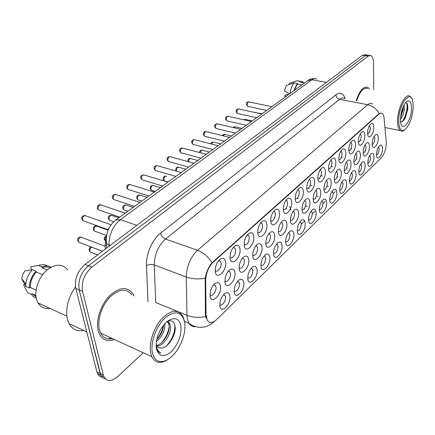 <?xml version="1.0" encoding="UTF-8"?>
<svg xmlns="http://www.w3.org/2000/svg" width="435" height="435" viewBox="0 0 435 435"><rect width="100%" height="100%" fill="white"/><g stroke="black" fill="none" stroke-linecap="round" stroke-linejoin="round"><path stroke-width="0.65" d="M270.766 221.089L270.809 218.74C271.364 214.906 272.718 212.003 274.882 210.04C277.47 208.349 279.031 209.365 279.558 213.09C280.466 221.491 271.337 229.963 270.766 221.089M270.749 220.926C273.387 221.214 274.931 218.843 275.382 213.819L274.697 211.845L273.599 211.388M257.754 232.926L257.852 229.968C258.504 226.271 259.885 223.481 262.006 221.6C264.697 219.844 266.334 220.839 266.916 224.59C267.933 233.078 258.428 241.903 257.754 232.926M257.727 232.562C260.516 233.024 262.153 230.615 262.648 225.335L261.984 223.438L260.723 222.927M244.187 245.264L244.367 241.648C245.112 238.114 246.52 235.444 248.586 233.649C251.392 231.822 253.11 232.796 253.741 236.575C254.883 245.144 244.97 254.344 244.187 245.264M244.138 244.677C247.091 245.335 248.836 242.888 249.375 237.341L248.744 235.525L247.297 234.954M283.25 209.73L283.261 207.935C283.718 203.982 285.045 200.986 287.241 198.942C289.732 197.311 291.216 198.349 291.695 202.052C292.499 210.361 283.729 218.5 283.25 209.73M283.25 209.741C285.741 209.877 287.192 207.544 287.611 202.753L286.904 200.72L285.964 200.317M295.245 198.822L295.24 197.528C295.604 193.477 296.898 190.394 299.122 188.273C301.515 186.713 302.929 187.762 303.364 191.438C304.07 199.66 295.642 207.49 295.245 198.822M295.256 198.991C297.611 198.98 298.976 196.691 299.367 192.123L298.649 190.03L297.839 189.676M230.028 258.145L230.322 253.812C231.154 250.457 232.578 247.923 234.59 246.221C237.505 244.329 239.31 245.275 240 249.07C241.273 257.732 230.931 267.335 230.028 258.145M229.963 257.308C231.839 259.858 236.178 254.018 235.531 249.864L234.933 248.14L233.29 247.51M306.778 188.333L306.762 187.496C307.039 183.369 308.295 180.21 310.541 178.018C312.847 176.518 314.195 177.583 314.587 181.226C315.206 189.366 307.094 196.897 306.778 188.333M306.8 188.638C309.019 188.502 310.307 186.256 310.672 181.895L309.943 179.758L309.263 179.448M317.871 178.241L317.86 177.823C318.05 173.625 319.274 170.4 321.536 168.149C323.754 166.703 325.043 167.79 325.391 171.401C325.924 179.454 318.11 186.707 317.871 178.241M317.903 178.665C319.997 178.421 321.215 176.213 321.552 172.048L320.818 169.873L320.258 169.606M328.555 168.524L328.555 168.481C328.664 164.234 329.85 160.961 332.122 158.65C334.259 157.258 335.488 158.351 335.798 161.934C336.255 169.906 328.724 176.893 328.555 168.524M328.588 169.057C330.567 168.715 331.715 166.551 332.035 162.565L331.301 160.357L330.877 160.254M338.849 159.161C338.968 154.969 340.126 151.744 342.323 149.488C344.384 148.156 345.553 149.259 345.83 152.81C346.211 160.504 339.159 167.361 338.86 159.455L338.849 159.161M338.887 159.792C340.752 159.357 341.834 157.236 342.138 153.424L341.04 150.999M348.772 150.135C348.913 146.002 350.039 142.843 352.16 140.657C354.144 139.374 355.264 140.489 355.504 144.012C355.819 151.429 349.229 158.155 348.799 150.733L348.772 150.135M348.81 150.847C350.572 150.331 351.6 148.253 351.888 144.61L350.876 142.196M358.342 141.429C358.505 137.351 359.609 134.252 361.648 132.137C363.568 130.902 364.633 132.028 364.845 135.513C365.096 142.675 358.924 149.27 358.391 142.299L358.342 141.429M358.38 142.212C360.049 141.625 361.017 139.586 361.295 136.101L360.365 133.703M367.586 133.023C367.765 128.999 368.842 125.965 370.81 123.91C372.664 122.719 373.681 123.855 373.866 127.308C374.062 134.23 368.271 140.69 367.651 134.138L367.586 133.023M367.624 133.866C369.195 133.219 370.114 131.223 370.381 127.879L369.532 125.508M215.233 271.598L215.678 266.497C216.597 263.338 218.027 260.957 219.974 259.347C223.008 257.384 224.906 258.308 225.656 262.12C227.065 270.869 216.266 280.896 215.233 271.598M215.151 270.483C217.043 273.403 221.823 267.269 221.078 262.941L220.518 261.321L218.664 260.619M252.773 255.927L252.876 252.936C253.594 249.048 255.084 246.183 257.351 244.329C259.896 242.817 261.44 243.807 261.979 247.287C263.028 255.579 253.475 264.719 252.773 255.927M252.73 255.34C255.546 255.764 257.21 253.333 257.716 248.042L257.118 246.297L255.889 245.748M290.449 220.567L290.444 219.148C290.868 214.993 292.238 211.883 294.56 209.817C296.849 208.436 298.198 209.463 298.606 212.911C299.345 220.964 290.868 229.071 290.449 220.567M290.444 220.529C292.826 220.501 294.218 218.191 294.615 213.607L293.957 211.655L293.163 211.274M265.845 243.66L265.894 241.235C266.514 237.244 267.965 234.286 270.255 232.361C272.712 230.893 274.186 231.893 274.681 235.368C275.616 243.578 266.448 252.354 265.845 243.66M265.818 243.274C268.482 243.535 270.048 241.142 270.516 236.102L269.89 234.275L268.819 233.791M302.037 209.692L302.026 208.713C302.358 204.493 303.69 201.323 306.017 199.192C308.23 197.854 309.519 198.893 309.889 202.324C310.536 210.295 302.379 218.098 302.037 209.692M302.042 209.795C304.293 209.643 305.609 207.375 305.979 202.998L305.305 200.997L304.636 200.666L305.017 200.78M239.141 268.716L239.321 265.116C240.136 261.348 241.67 258.575 243.91 256.802C246.547 255.253 248.157 256.22 248.738 259.706C249.913 268.08 239.957 277.606 239.141 268.716M239.081 267.906C240.919 270.135 244.97 264.426 244.383 260.489L243.817 258.825L242.415 258.216M224.917 282.065L225.2 277.807C226.118 274.17 227.679 271.505 229.892 269.809C232.627 268.221 234.307 269.173 234.938 272.663C236.243 281.113 225.852 291.053 224.917 282.065M224.846 280.999C226.706 283.555 231.154 277.568 230.479 273.468L229.946 271.902L228.364 271.222M278.389 231.882L278.405 229.984C278.927 225.901 280.341 222.867 282.647 220.866C285.017 219.441 286.431 220.458 286.877 223.916C287.714 232.051 278.9 240.479 278.389 231.882M278.378 231.681C280.901 231.784 282.375 229.435 282.804 224.629L282.157 222.736L281.233 222.307M313.189 199.225L313.178 198.648C313.428 194.38 314.717 191.155 317.05 188.964C319.181 187.664 320.416 188.719 320.747 192.129C321.313 200.024 313.456 207.538 313.189 199.225M313.205 199.453C315.331 199.197 316.571 196.973 316.919 192.787L316.24 190.742L315.674 190.454M323.928 189.143L323.923 188.931C324.091 184.63 325.342 181.357 327.675 179.111C329.735 177.855 330.915 178.921 331.214 182.308C331.698 190.122 324.124 197.365 323.928 189.143M323.95 189.486C325.962 189.133 327.131 186.952 327.457 182.95L326.772 180.868L326.31 180.623M334.276 179.432C334.406 175.142 335.619 171.868 337.913 169.617C339.904 168.405 341.035 169.476 341.301 172.842C341.709 180.503 334.493 187.528 334.281 179.552L334.276 179.432M334.303 179.878C336.201 179.432 337.304 177.295 337.62 173.467L336.56 171.151M344.254 170.069C344.406 165.844 345.586 162.641 347.793 160.461C349.718 159.286 350.795 160.368 351.029 163.712C351.371 171.096 344.623 177.991 344.275 170.487L344.254 170.069M344.281 170.602C346.075 170.08 347.125 167.986 347.418 164.321L346.445 162.016M353.883 161.037C354.052 156.877 355.199 153.734 357.325 151.619C359.185 150.488 360.218 151.581 360.425 154.898C360.702 162.032 354.378 168.78 353.916 161.728L353.883 161.037M353.911 161.641C355.607 161.048 356.597 158.998 356.879 155.491L356.031 153.289M363.176 152.31C363.366 148.215 364.486 145.138 366.531 143.088C368.331 141.989 369.315 143.088 369.494 146.383C369.717 153.283 363.78 159.89 363.23 153.25L363.176 152.31M363.209 152.984C364.807 152.332 365.743 150.325 366.014 146.965L365.199 144.692M372.159 143.887C372.36 139.847 373.453 136.829 375.427 134.839C377.167 133.779 378.113 134.888 378.26 138.156C378.428 144.833 372.849 151.298 372.229 145.045L372.159 143.887M372.186 144.616C373.698 143.909 374.584 141.94 374.845 138.721L374.1 136.47M210.061 296.007L210.475 291.053C211.486 287.557 213.085 285.001 215.265 283.381C218.093 281.771 219.849 282.701 220.529 286.187C221.975 294.718 211.127 305.093 210.061 296.007M209.969 294.658C211.84 297.578 216.733 291.292 215.961 287.018L215.472 285.561L213.688 284.805M234.128 292.021L234.302 288.438C235.199 284.446 236.847 281.575 239.25 279.83C241.724 278.52 243.236 279.477 243.774 282.696C244.976 290.874 234.976 300.721 234.128 292.021M234.063 290.988C235.884 293.223 240.038 287.377 239.424 283.489L238.918 281.972L237.57 281.331M247.819 278.781L247.923 275.774C248.717 271.696 250.31 268.754 252.719 266.938C255.122 265.644 256.568 266.617 257.069 269.841C258.151 277.949 248.559 287.394 247.819 278.781M247.771 277.981C250.614 278.367 252.3 275.91 252.822 270.608L252.278 269.004L251.093 268.428M260.951 266.084L261.005 263.61C261.691 259.461 263.24 256.443 265.649 254.562C267.976 253.29 269.374 254.274 269.83 257.504C270.804 265.535 261.587 274.61 260.951 266.084M260.913 265.491C263.61 265.714 265.198 263.3 265.676 258.249L265.111 256.568L264.067 256.052M273.561 253.899L273.582 251.914C274.164 247.7 275.665 244.622 278.074 242.67C280.33 241.425 281.668 242.42 282.092 245.65C282.957 253.61 274.099 262.332 273.561 253.899M273.533 253.491C276.089 253.567 277.584 251.196 278.025 246.379L277.438 244.622L276.529 244.165M285.675 242.186L285.675 240.658C286.165 236.395 287.611 233.258 290.025 231.241C292.206 230.028 293.489 231.028 293.875 234.258C294.642 242.143 286.127 250.527 285.675 242.186M285.659 241.947C288.073 241.893 289.487 239.565 289.895 234.965L289.286 233.144L288.508 232.741M297.322 230.925L297.312 229.821C297.709 225.509 299.111 222.323 301.52 220.246C303.63 219.061 304.864 220.077 305.218 223.296C305.892 231.105 297.698 239.179 297.322 230.925M297.317 230.833C299.601 230.659 300.933 228.375 301.314 223.981L300.694 222.111L300.036 221.758M308.535 220.088L308.518 219.37C308.828 215.026 310.188 211.791 312.586 209.665C314.635 208.506 315.815 209.529 316.131 212.742C316.724 220.48 308.828 228.25 308.535 220.088M308.54 220.126C310.693 219.849 311.955 217.609 312.314 213.411L311.683 211.492L311.123 211.187M319.328 209.654L319.323 209.289C319.551 204.923 320.861 201.65 323.254 199.464C325.233 198.338 326.364 199.371 326.652 202.574C327.163 210.235 319.556 217.728 319.328 209.654M319.339 209.811C321.378 209.436 322.569 207.239 322.906 203.221L322.27 201.264L321.808 201.003M329.735 199.594L329.73 199.556C329.882 195.179 331.155 191.868 333.536 189.638C335.45 188.54 336.538 189.584 336.793 192.77C337.234 200.356 329.893 207.582 329.735 199.594M329.746 199.855C331.677 199.399 332.802 197.245 333.118 193.401L332.106 191.188M339.768 189.894C339.925 185.582 341.154 182.336 343.454 180.155C345.308 179.089 346.352 180.139 346.575 183.309C346.945 190.66 340.045 197.718 339.778 190.149L339.768 189.894M339.784 190.253C341.605 189.714 342.671 187.61 342.97 183.929L342.04 181.721M349.446 180.536C349.626 176.295 350.822 173.114 353.03 170.999C354.824 169.965 355.825 171.026 356.02 174.179C356.325 181.281 349.86 188.192 349.474 181.063L349.446 180.536M349.463 180.976C351.192 180.373 352.198 178.306 352.486 174.783L351.627 172.592M358.793 171.499C358.989 167.328 360.153 164.212 362.279 162.163C364.019 161.157 364.976 162.222 365.144 165.36C365.389 172.233 359.315 178.986 358.837 172.271L358.793 171.499M358.815 172.01C360.446 171.346 361.398 169.324 361.675 165.947L360.887 163.772M367.825 162.772C368.037 158.661 369.168 155.61 371.213 153.62C372.898 152.642 373.817 153.718 373.964 156.834C374.154 163.489 368.44 170.09 367.879 163.761L367.825 162.772M367.841 163.342C369.386 162.625 370.288 160.645 370.555 157.405L369.837 155.251M376.552 154.333C376.781 150.287 377.885 147.291 379.853 145.361C381.49 144.415 382.37 145.491 382.495 148.591C382.637 155.045 377.248 161.499 376.628 155.523L376.552 154.333M376.574 154.958C378.031 154.191 378.89 152.255 379.141 149.151L378.488 147.014M219.844 305.827L220.11 301.645C221.11 297.741 222.812 294.952 225.21 293.272C227.761 291.956 229.327 292.896 229.908 296.099C231.241 304.348 220.811 314.625 219.844 305.827M219.762 304.543C221.605 307.099 226.156 300.966 225.46 296.92L224.987 295.501L223.465 294.789M369.832 132.186L369.456 131.99M360.985 140.353L360.446 140.097M351.839 148.808L351.105 148.493M342.378 157.568L341.426 157.198M332.579 166.643L331.383 166.23M322.433 176.055L320.959 175.609M311.911 185.827L310.133 185.359M290.901 210.051L289.677 206.522M365.645 150.934L365.248 150.717M356.754 159.406L356.178 159.118M347.565 168.166L346.787 167.823M338.049 177.246L337.049 176.844M328.207 186.653L326.946 186.207M318.012 196.402L316.462 195.929M307.442 206.527L305.577 206.032M386.226 141.652L386.291 143.273C385.97 149.417 384.317 154.24 381.337 157.736L216.608 319.578C212.65 323.183 209.54 323.384 207.267 320.182L206.011 314.69L205.711 280.211C206.032 272.892 208.561 266.851 213.286 262.082L379.086 114.035L380.772 113.095L382.256 113.404C383.251 114.144 383.86 115.672 384.083 117.983L386.226 141.652M105.313 249.114L105.063 245.22L106.341 236.754M265.644 254.562L265.361 254.769M369.462 88.909L367.939 87.451C363.54 86.027 359.609 90.458 356.151 100.746C359.609 90.458 363.54 86.027 367.939 87.451L369.462 88.909M133.985 295.882L132.898 293.712C127.189 286.235 119.375 286.969 109.462 295.92C100.762 304.815 95.651 320.464 98.179 330.546L99.572 334.379C102.888 340.197 107.858 341.91 114.487 339.512C107.858 341.91 102.888 340.197 99.572 334.379L98.179 330.546C95.651 320.464 100.762 304.815 109.462 295.92C119.375 286.969 127.189 286.235 132.898 293.712L133.985 295.882M366.857 54.941L365.378 54.712L362.496 55.212L85.042 264.398C77.501 271.141 74.418 279.15 75.793 288.421L96.891 371.767L100.099 373.371L100.779 375.28C101.806 377.335 103.334 378.526 105.362 378.852C103.334 378.526 101.806 377.335 100.779 375.28L79.17 289.868L100.099 373.371L103.323 374.981L104.003 376.889C107.064 381.778 111.61 381.685 117.64 376.612L143.262 352.769M85.042 264.398L88.435 265.758C80.905 272.538 77.816 280.575 79.17 289.868C77.816 280.575 80.905 272.538 88.435 265.758L365.318 55.658L88.435 265.758L91.85 267.128C84.325 273.941 81.231 282.005 82.568 291.319L103.323 374.981M368.189 55.153L365.318 55.658L368.189 55.153L369.685 55.386M206.163 318.279L205.374 314.434L205.195 278.215C206.239 272.234 208.517 267.09 212.019 262.773L378.706 113.959L380.815 113.018M373.649 89.67L373.556 62.928C373.486 59.029 372.637 56.583 371.012 55.593L368.151 56.099L91.85 267.128M108.266 338.865L111.235 338.017L108.266 338.865M96.891 371.767L97.581 373.676C98.609 375.726 100.137 376.917 102.16 377.248M398.667 120.702C398.906 128.961 401.005 131.952 404.952 129.668C409.699 125.014 412.462 117.45 413.239 106.977L412.842 101.594C410.77 88.463 398.569 104.433 398.667 120.702M411.575 98.245L409.977 96.265C405.502 92.66 397.492 108.342 397.574 120.881C397.568 125.981 398.476 129.249 400.309 130.674C401.445 131.446 402.734 131.305 404.175 130.25L404.952 129.668M404.131 104.846L404.403 109.109C403.87 113.111 402.56 116.509 400.472 119.315M403.321 106.434L403.131 109.783L400.559 117.26M411.526 108.592C411.412 102.062 409.765 99.767 406.578 101.703C403.027 105.406 400.994 111.17 400.477 119L400.722 122.545C402.299 132.985 411.526 120.778 411.526 108.592M400.146 121.789C401.853 122.507 403.593 121.142 405.371 117.695L407.753 109.201C408.03 104.775 407.296 102.627 405.54 102.752M301.624 84.961L297.295 84.145L294.31 90.279M302.167 82.291L300.172 82.074L304.489 82.878M297.295 84.145L297.257 83.444L294.103 82.857L286.268 85.57L284.365 90.806L289.313 93.759M299.22 80.997L296.991 80.79L289.166 83.515L289.226 84.52M294.103 82.857C291.961 85.51 290.618 89.006 290.085 93.346M297.257 83.444L293.832 90.621M296.991 80.79L300.134 81.378L300.172 82.074M303.499 82.541L302.352 81.579L300.134 81.378M309.905 79.317L307.594 80.622M367.657 88.582C363.573 87.234 359.903 91.323 356.656 100.838M288.389 94.58L286.839 94.275L284.707 95.82L285.235 96.869M285.773 96.478L284.707 95.82M406.616 102.986C408.177 106.618 405.871 117.222 402.13 121.718M402.119 109.538L400.999 113.981M407.573 104.791L407.437 109.658L404.697 118.603L403.843 120.18M402.989 107.195L402.772 109.174L400.624 116.558M152.38 352.682C154.539 360.887 159.248 363.415 166.513 360.278C173.831 356.129 179.34 348.718 183.026 338.033C184.837 332.22 185.375 326.973 184.652 322.286C181.819 311.58 175.37 310.024 165.305 317.621C156.437 325.554 150.206 342.367 152.38 352.682M184.467 321.237L182.738 315.973C177.806 308.877 170.781 309.856 161.651 318.92C153.626 327.881 148.656 343.291 150.684 353.008L151.864 356.733C154.795 362.36 159.34 363.758 165.507 360.93L168.111 359.381M131.952 295.039C126.596 288.003 119.272 288.682 109.968 297.078C101.823 305.413 97.027 320.068 99.387 329.523L100.708 333.166C103.345 337.919 107.293 339.74 112.551 338.62M75.472 286.801C67.914 297.986 65.255 308.899 67.501 319.54L69.1 323.662C72.4 329.409 77.283 331.682 83.748 330.486M67.686 269.907C62.21 263.344 55.017 263.653 46.105 270.831C38.329 277.992 34.017 290.933 36.567 299.536L37.981 302.912C40.694 307.284 44.615 309.084 49.742 308.312M164.887 323.683L164.925 324.004C165.055 330.616 162.211 336.462 156.41 341.529M166.948 321.78L168.274 322.096L169.351 322.977L170.563 326.402C171.586 333.601 163.669 346.042 156.915 346.097M167.361 321.813L168.573 323.45L169.15 325.799C170.052 332.59 163.168 344.259 156.464 345.336M163.576 325.201C163.098 330.48 160.836 335.222 156.801 339.425M156.127 344.536L156.431 345.27C157.291 346.972 158.547 347.88 160.21 347.995L158.655 347.608M156.16 346.738L157.883 351.072L159.188 352.345L160.749 353.089C158.46 351.621 156.915 349.169 156.116 345.738M180.9 325.82C179.22 318.676 175.12 316.903 168.611 320.497C164.615 323.227 161.331 327.501 158.77 333.324C156.41 339.077 155.632 344.254 156.437 348.865C159.009 356.836 164.028 357.722 171.504 351.523C178.524 343.71 181.656 335.146 180.9 325.82M160.21 347.995C167.176 349.474 176.278 335.331 175.136 326.897C174.37 321.503 171.749 319.741 167.268 321.606M42.565 274.762L36.279 272.065C32.239 276.671 30.227 281.793 30.243 287.437L36.083 290.047M50.003 267.829C47.725 266.65 45.131 266.639 42.222 267.786L47.181 269.879M36.279 272.065L36.029 271.19L32.451 269.662L24.8 271L22.707 274.681L21.75 278.732L25.85 286.447L29.411 288.046L30.243 287.437M31.407 266.66L30.727 266.796L31.586 269.798M32.451 269.662C28.628 273.816 26.443 278.607 25.883 284.022L25.85 286.447M30.727 266.796L38.405 265.41L41.983 266.916L42.222 267.786M47.926 266.024L44 264.485L38.405 265.41M36.029 271.19C31.527 276.22 29.319 281.837 29.411 288.046M51.058 267.215C48.464 265.6 45.441 265.502 41.983 266.916M35.86 295.419L32.07 293.707L36.002 296.817M25.964 283.212L23.588 284.936L27.688 292.706L31.244 294.316L33.408 296.675L36.197 297.997M32.07 293.707L31.244 294.316M160.749 353.089L159.96 352.796M174.903 325.364C175 332.601 172.222 339.43 166.556 345.847M169.248 322.857L169.302 323.76M169.188 326.321C168.35 332.269 165.898 337.636 161.825 342.416M163.402 325.413C162.385 330.578 160.194 335.216 156.823 339.333M206.011 314.69L205.374 314.434M205.711 280.211L205.064 279.971M213.286 262.082L212.845 261.93M379.086 114.035L378.706 113.959M106.613 245.797L105.063 245.22M195.712 326.631C192.808 327.017 190.53 325.869 188.877 323.194L187.273 318.469L187.001 315.337L186.251 277.008C186.642 266.138 190.41 257.232 197.561 250.288L367.651 104.732C372.643 105.874 376.498 108.815 379.228 113.568M214.384 321.356L213.77 321.971C211.241 324.336 208.207 325.978 204.673 326.897C201.715 327.381 199.518 327.457 198.077 327.125C194.744 326.625 191.677 325.309 188.877 323.194L184.489 321.367M212.019 262.773C208.169 256.666 203.352 252.507 197.561 250.288L165.485 239.076C158.226 245.715 154.49 254.344 154.267 264.964L155.67 302.488L187.001 315.337C192.678 317.501 198.893 317.914 205.635 316.582M205.195 278.215C198.327 279.428 192.014 279.025 186.251 277.008L154.267 264.964C151.549 264.148 148.949 264.333 146.481 265.524C145.845 254.149 152.288 239.467 160.564 233.165L335.885 94.825C340.116 91.888 343.22 93.161 345.205 98.636M344.553 98.511C343.09 97.63 341.453 97.897 339.643 99.305L367.651 104.732C369.402 103.274 370.973 102.986 372.355 103.862M343.275 183.875L342.976 184.163M336.38 190.508L336.108 190.769M335.146 191.694L333.123 193.64M325.201 201.264L322.911 203.466M314.891 211.182L312.319 213.656M304.201 221.464L301.324 224.232M290.232 234.905L289.906 235.215M278.367 246.313L278.041 246.629M266.024 258.189L265.693 258.504M253.175 270.548L252.838 270.869M239.794 283.424L239.451 283.75M225.836 296.849L225.488 297.181M147.987 301.651L146.481 265.524M368.151 56.099L362.496 55.212M82.568 291.319L75.793 288.421M335.885 94.825C336.173 97.157 337.424 98.653 339.643 99.305L165.485 239.076C162.924 237.934 161.287 235.96 160.564 233.165M316.816 79.078C315.315 78.267 313.678 78.49 311.906 79.752L326.429 82.405M307.458 80.725L311.906 79.752L120.381 219.659C112.79 226.026 108.995 234.498 108.995 245.074L110.115 245.492M106.754 248.026L106.472 243.535L108.995 245.074L109.071 246.281M115.683 220.066L120.381 219.659L136.829 225.352M314.684 78.61C312.074 78.605 310.188 78.98 309.029 79.73L115.955 219.871C108.674 225.662 105.515 233.546 106.472 243.535L105.727 242.029L106.162 240.441M91.763 247.183C90.306 248.113 89.664 249.472 89.855 251.267L90.219 252.044L91.442 252.517M105.134 246.253L82.101 237.586C79.833 236.722 78.572 237.988 78.322 241.398L78.697 242.192L80.029 242.697M111.077 224.786L86.201 215.983C83.944 215.14 82.704 216.402 82.481 219.773L82.906 220.654L84.254 221.143M106.401 236.314L104.965 238.614L105.292 240.865M108.076 230.186L97.538 226.39C95.374 225.618 94.183 226.869 93.955 230.148L94.362 231.007L95.602 231.458M118.777 217.821L112.404 215.619C110.338 214.928 109.207 216.168 109 219.327L109.441 220.24L110.582 220.643M133.153 207.375L126.721 205.249C124.753 204.64 123.676 205.858 123.486 208.903L123.953 209.871L125.014 210.225M102.345 333.922L104.487 334.906M147.003 197.311L140.527 195.255C138.645 194.717 137.623 195.919 137.444 198.86L137.939 199.872L138.917 200.187M125.198 213.155L101.605 205.168C99.452 204.417 98.277 205.668 98.082 208.914L98.538 209.855L99.784 210.284M139.999 202.4L116.433 194.766C114.383 194.102 113.269 195.331 113.089 198.458L113.578 199.458L114.726 199.839M154.24 192.052L130.718 184.75C128.765 184.168 127.705 185.381 127.537 188.398L128.059 189.448L129.113 189.78M167.948 182.091L144.485 175.104C142.626 174.587 141.62 175.789 141.462 178.698L142.006 179.791L142.974 180.085M160.352 187.61L153.838 185.625C152.049 185.147 151.07 186.332 150.907 189.176L151.423 190.225L152.321 190.508M166.692 176.327C164.985 175.914 164.055 177.078 163.897 179.829L164.43 180.917L165.262 181.161M185.68 169.21L179.111 167.355C177.48 166.991 176.588 168.144 176.441 170.808L176.523 171.162M197.697 160.477L191.106 158.693C189.687 158.313 188.828 159.335 188.529 161.76M181.161 172.488L157.764 165.806C155.991 165.354 155.034 166.534 154.893 169.345L155.453 170.476L156.344 170.737M193.901 163.234L170.585 156.834C168.894 156.442 167.981 157.606 167.845 160.325L168.421 161.488L169.242 161.717M206.195 154.3L182.966 148.172C181.357 147.835 180.481 148.982 180.351 151.614L180.944 152.805L181.694 153.006M209.311 152.038L202.71 150.314C201.574 149.912 200.758 150.722 200.279 152.739M220.545 143.876L213.938 142.212C213.019 141.826 212.28 142.446 211.714 144.072M231.415 135.976L224.808 134.377L222.845 135.72M241.936 128.33L235.335 126.786L233.666 127.672M252.131 120.925L245.536 119.435L244.214 119.902M262.011 113.747L254.529 112.415M218.06 145.681L194.929 139.809C193.396 139.515 192.564 140.646 192.433 143.202L193.037 144.415L193.727 144.594M229.522 137.351L206.5 131.729C205.032 131.479 204.238 132.588 204.113 135.067L204.722 136.302L205.358 136.459M240.604 129.298L217.696 123.915C216.293 123.698 215.532 124.796 215.412 127.199L216.021 128.45L216.603 128.591M251.316 121.517L228.533 116.352C227.19 116.172 226.461 117.249 226.341 119.587L226.956 120.854L227.494 120.973M261.685 113.981L239.027 109.033C237.744 108.88 237.042 109.941 236.923 112.214L237.537 113.491L238.032 113.6M271.728 106.684L249.195 101.942C247.966 101.817 247.292 102.861 247.178 105.074L247.792 106.363L248.244 106.461M214.955 283.609L215.265 283.381M238.793 280.145L239.25 279.83M252.354 267.193L252.719 266.938M224.645 293.663L225.21 293.272M273.517 211.497L274.697 211.845M260.647 223.024L261.984 223.438M247.232 235.036L248.744 235.525M285.882 200.426L286.904 200.72M297.763 189.791L298.649 190.03M233.236 247.569L234.933 248.14M309.187 179.563L309.943 179.758M320.182 169.715L320.818 169.873M330.774 160.232L331.301 160.357M340.986 151.092L341.404 151.19M350.827 142.278L351.154 142.348M218.631 260.657L220.518 261.321M255.802 245.862L257.118 246.297M293.07 211.399L293.957 211.655M268.727 233.91L269.89 234.275M304.549 200.785L305.305 200.997M242.333 258.319L243.817 258.825M228.288 271.309L229.946 271.902M281.14 222.432L282.157 222.736M315.598 190.568L316.24 190.742M326.239 180.732L326.772 180.868M336.5 171.243L336.929 171.352M346.396 162.097L346.733 162.179M213.628 284.871L215.472 285.561M237.472 281.445L238.918 281.972M250.99 268.553L252.278 269.004M263.963 256.182L265.111 256.568M276.432 244.296L277.438 244.622M288.41 232.872L289.286 233.144M299.938 221.883L300.694 222.111M311.041 211.307L311.683 211.492M321.731 201.111L322.27 201.264M332.041 191.286L332.476 191.405M341.986 181.808L342.329 181.901M223.378 294.892L224.987 295.501M104.003 376.889L97.581 373.676M91.334 247.02C89.403 247.738 88.756 249.065 89.403 250.99L90.219 252.044L97.625 254.91M102.459 251.267L78.697 242.192L77.887 241.142C77.158 238.581 78.191 237.227 80.997 237.07M108.25 229.772L82.906 220.654L82.025 219.517C81.285 217.06 82.307 215.716 85.091 215.488M106.461 235.911C104.471 236.678 103.796 237.967 104.444 239.777L105.286 240.881M106.537 235.46L94.362 231.007L93.481 229.87C92.992 227.146 94.003 225.83 96.51 225.934M113.72 221.741L109.441 220.24L108.484 219.028C107.749 216.88 108.734 215.608 111.447 215.211M127.895 211.192L123.953 209.871L122.936 208.582C122.36 206.473 123.322 205.238 125.829 204.885M384.942 127.477L400.309 130.674M285.05 96.575L285.327 96.804M405.371 117.695L404.697 118.603M407.655 110.088L407.437 109.658M402.772 109.174L403.131 109.783M400.591 116.89L401.124 116.178M166.513 360.278L165.507 360.93M100.708 333.166L151.864 356.733M69.1 323.662L86.799 331.91M37.981 302.912L66.854 316.174M168.573 323.45L169.993 324.053M167.399 321.362L168.611 320.497M21.755 278.666L25.883 284.022M141.772 201.111L137.939 199.872L136.867 198.523C136.449 196.245 137.389 195.054 139.7 194.934M119.712 217.141L98.538 209.855L97.581 208.631C97.065 206.016 98.065 204.716 100.577 204.727M134.54 206.364L113.578 199.458L112.551 198.159C111.806 196.103 112.779 194.842 115.476 194.38M148.814 195.995L128.059 189.448L126.971 188.078C126.52 185.74 127.471 184.516 129.831 184.407M162.554 186.011L142.006 179.791L140.864 178.361C140.168 176.621 141.098 175.435 143.67 174.805M304.152 208.86L304.652 209.007M314.929 198.773L315.304 198.877M155.159 191.384L151.423 190.225L150.298 188.823C149.868 186.702 150.793 185.544 153.071 185.337M168.073 181.999L164.43 180.917L163.266 179.465C162.989 178.725 162.804 176.365 165.985 176.077M285.768 208.784L286.752 209.072M176.044 171.026L175.783 170.428C175.718 167.91 176.61 166.812 178.453 167.132M297.339 198.289L298.165 198.518M308.453 188.176L309.16 188.366M187.849 161.57C187.844 159.264 188.725 158.237 190.497 158.492M175.794 176.387L155.453 170.476L154.262 168.998C153.811 166.975 154.73 165.822 157.013 165.539M188.567 167.111L168.421 161.488L167.192 159.96C166.817 157.932 167.714 156.812 169.889 156.6M200.888 158.155L180.944 152.805L179.677 151.239C179.312 149.314 180.193 148.226 182.319 147.971M325.288 189.035L325.576 189.111M319.116 178.421L319.758 178.584M199.496 152.538C199.687 150.825 200.568 150.026 202.15 150.14M210.899 143.865C211.018 142.789 211.861 142.185 213.416 142.06M336.511 171.232L336.902 171.33M222.029 135.524L224.324 134.236M232.904 127.488L234.889 126.661M243.551 119.755L245.122 119.326M254.067 112.317L255.04 112.214M212.786 149.515L193.037 144.415L191.743 142.816C191.373 141.011 192.243 139.945 194.336 139.63M224.281 141.163L204.722 136.302L203.401 134.676C203.297 132.436 204.151 131.403 205.951 131.566M235.389 133.088L216.021 128.45L214.678 126.802C214.237 125.171 215.075 124.165 217.19 123.774M246.139 125.28L226.956 120.854L225.596 119.185C225.129 117.662 225.95 116.672 228.06 116.227M256.541 117.722L237.537 113.491L236.161 111.811C236.053 109.848 236.863 108.886 238.592 108.919M266.611 110.403L247.792 106.363L246.4 104.666C246.286 102.796 247.08 101.85 248.793 101.839"/></g></svg>
